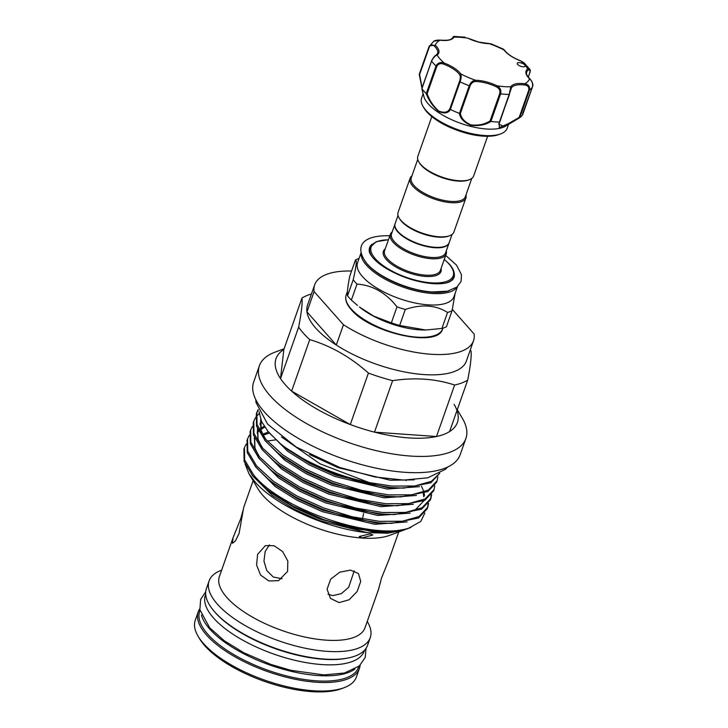 <?xml version="1.0" encoding="UTF-8"?>
<svg xmlns="http://www.w3.org/2000/svg" width="728" height="728" viewBox="0 0 728 728"><rect width="100%" height="100%" fill="white"/><g stroke="black" fill="none" stroke-linecap="round" stroke-linejoin="round"><path stroke-width="1.09" d="M364.892 510.028A6.552 1.192 -169.3 0 1 364.337 509.391L364.246 509.9M449.158 282.018A44.444 17.363 19.4 0 0 453.717 277.268A44.444 17.363 19.4 0 0 453.772 277.122M446.255 250.933A29.584 11.557 -160.6 0 1 446.182 253.963A29.584 11.557 -160.6 0 1 423.032 257.494A29.584 11.557 -160.6 0 1 393.229 242.36A29.584 11.557 -160.6 0 1 390.363 234.307A29.584 11.557 -160.6 0 1 392.21 231.895M449.085 242.888A28.656 11.193 -160.6 0 1 449.021 243.088L445.582 252.844A28.656 11.193 -160.6 0 1 423.159 256.256A28.656 11.193 -160.6 0 1 394.312 241.605A28.656 11.193 -160.6 0 1 391.537 233.806L394.967 224.06A28.656 11.193 -160.6 0 1 395.04 223.86M449.021 243.088A28.656 11.193 -160.6 0 1 426.599 246.51A28.656 11.193 -160.6 0 1 397.743 231.859A28.656 11.193 -160.6 0 1 394.967 224.06M398.016 215.406L395.113 223.651A28.656 11.193 19.4 0 0 397.888 231.449A28.656 11.193 19.4 0 0 426.735 246.109A28.656 11.193 19.4 0 0 449.158 242.688L452.061 234.443M411.948 175.848A29.584 11.557 19.4 0 0 410.101 178.26L398.089 212.376A29.584 11.557 19.4 0 0 399.099 217.936L399.663 218.882A28.656 11.193 19.4 0 0 401.465 221.303A28.656 11.193 19.4 0 0 448.603 236.118L449.64 235.726A29.584 11.557 19.4 0 0 453.908 232.032L465.92 197.916A29.584 11.557 19.4 0 0 465.993 194.886M399.099 217.936A29.584 11.557 19.4 0 0 400.955 220.429A29.584 11.557 19.4 0 0 449.64 235.726M410.101 178.26A29.584 11.557 19.4 0 0 412.967 186.313A29.584 11.557 19.4 0 0 442.77 201.447A29.584 11.557 19.4 0 0 465.92 197.916M417.754 159.359L411.274 177.759A28.656 11.193 19.4 0 0 414.05 185.558A28.656 11.193 19.4 0 0 442.897 200.209A28.656 11.193 19.4 0 0 465.319 196.787L471.799 178.387M487.624 136.291L473.646 175.976A29.584 11.557 -160.6 0 1 469.378 179.679L468.341 180.062A28.656 11.193 -160.6 0 1 421.203 165.247A28.656 11.193 -160.6 0 1 419.401 162.826L418.837 161.88A29.584 11.557 -160.6 0 1 417.827 156.329L431.804 116.635M469.378 179.679A29.584 11.557 -160.6 0 1 420.693 164.382A29.584 11.557 -160.6 0 1 418.837 161.88M423.014 94.067L421.603 98.08A45.373 17.727 19.4 0 0 423.15 106.597A45.373 17.727 19.4 0 0 467.986 132.76A45.373 17.727 19.4 0 0 500.655 133.897A45.373 17.727 19.4 0 0 507.198 128.219L508.544 124.388M498.653 124.042L503.667 126.335L519.173 117.417L519.792 117.654L505.532 126.181A45.373 17.727 -160.6 0 1 470.279 126.263A45.373 17.727 -160.6 0 1 424.178 97.534L422.586 91.537M470.06 85.913L469.205 85.777C470.625 82.382 472.709 80.544 475.466 80.262A0.937 0.564 90.6 0 1 475.666 81.536C473.164 81.591 471.289 83.056 470.06 85.913L460.424 113.268C461.033 118.154 464.591 122.049 471.107 124.943C478.624 125.644 484.957 124.288 490.099 120.884L490.981 121.476C485.494 124.898 478.796 126.181 470.889 125.343C463.991 122.368 460.16 118.373 459.386 113.359A55.665 21.749 -160.6 0 1 450.414 109.5C448.248 113.25 444.298 113.887 438.565 111.42C432.951 106.434 428.828 100.482 426.208 93.584A55.665 21.749 -160.6 0 1 421.894 88.716L422.604 91.764M419.237 74.383L421.958 88.015L419.346 74.702M520.884 62.899A4.213 1.647 19.4 0 0 517.253 63.318A4.213 1.647 19.4 0 0 521.557 66.539A4.213 1.647 19.4 0 0 525.188 66.112A4.213 1.647 19.4 0 0 524.788 64.965A4.213 1.647 19.4 0 0 520.884 62.899M467.931 38.22L478.742 42.069L489.098 43.562A0.937 0.564 90.6 0 1 489.38 43.689A23.86 9.318 -160.6 0 1 478.796 42.16A23.86 9.318 -160.6 0 1 467.758 38.138A50.05 19.556 19.4 0 0 453.999 37.164A0.937 0.855 -150.8 0 0 452.843 37.638M372.281 244.08A44.745 17.481 19.4 0 0 369.223 250.723C368.923 252.097 371.662 259.605 386.277 268.477C401.164 277.122 416.68 282.182 432.814 283.656C440.449 284.102 446.091 283.474 449.722 281.772L452.37 279.998A44.745 17.481 19.4 0 0 454.154 272.909M281.472 436.927L320.038 463.827L369.269 482.582A96.369 37.656 19.4 0 1 280.635 443.898L268.641 432.286L261.57 421.594L259.077 411.739M408.645 528.228C372.818 540.558 280.79 509.582 253.481 474.72L244.644 459.896L244.444 447.62L243.926 449.121L244.117 461.397L252.953 476.221L265.256 488.079L269.779 491.609L292.929 506.096L323.523 519.574A96.369 37.656 19.4 0 0 408.645 528.228L420.802 521.403L424.888 512.94M244.444 447.62L246.182 444.116M247.556 438.811L247.029 440.304L247.22 452.579L256.056 467.403L268.368 479.27L272.882 482.791L296.032 497.288L323.214 509.5L351.77 518.29L378.869 522.841L391.382 523.368L418.473 518.045L427.263 508.726L427.791 507.234L419 516.543L402.393 521.239L379.397 521.339L352.297 516.798L323.742 508.007L296.56 495.786L273.409 481.299L256.584 465.911L247.748 451.087L247.556 438.811L249.285 435.308M250.66 429.993L250.132 431.495L250.323 443.771L259.168 458.594L271.471 470.452L275.985 473.983L299.135 488.47L326.317 500.691L354.873 509.482L381.973 514.023L394.485 514.56L421.576 509.227L430.366 499.918L430.894 498.416L422.104 507.735L405.496 512.43L382.5 512.53L355.401 507.98L326.845 499.19L299.663 486.977L276.513 472.481L259.687 457.093L250.851 442.269L250.66 429.993L252.389 426.49M253.763 421.184L253.235 422.677L253.426 434.953L262.271 449.777L274.574 461.643L279.097 465.165L302.238 479.661L329.429 491.873L357.976 500.664L385.076 505.214L397.597 505.742L424.679 500.418L433.469 491.1L433.997 489.607L425.207 498.917L408.599 503.612L385.603 503.712L358.504 499.171L329.957 490.381L302.766 478.16L279.616 463.672L262.799 448.284L253.954 433.46L253.763 421.184L255.492 417.681M255.965 416.998L259.186 413.54M258.294 410.037L256.62 413.122M256.866 412.366L256.338 413.868L256.529 426.144L265.374 440.968L277.677 452.825L282.2 456.356L305.341 470.843L332.532 483.064L361.079 491.855L388.188 496.396L400.7 496.933L427.782 491.6L436.572 482.291L437.1 480.789L428.31 490.108L411.702 494.803L388.707 494.904L361.607 490.354L333.06 481.563L305.869 469.351L282.728 454.854L265.902 439.466L257.057 424.642L256.866 412.366L258.121 409.637M427.5 507.971L428.046 504.058M428.555 503.385L427.791 507.234M430.603 499.162L431.158 495.24M431.659 494.576L430.894 498.416M434.762 485.758L433.997 489.607M437.865 476.949L437.1 480.789M280.635 443.898L285.303 447.538L308.445 462.034L335.635 474.246L364.182 483.037L391.291 487.587L403.803 488.115L430.885 482.791L439.748 473.273M439.648 473.327L431.413 481.29L414.805 485.986L391.819 486.086L369.269 482.582M245.081 463.982L248.931 473.664L257.994 488.87A77.186 30.157 19.4 0 0 262.844 495.395A77.186 30.157 19.4 0 0 389.835 535.298L405.187 529.565M275.93 439.821L267.303 441.077M248.931 473.664L254.818 481.618C274.656 505.141 327.354 528.938 367.494 532.678L388.042 533.178L404.049 530.011M253.126 480.708L243.662 507.589L239.075 533.442L235.381 540.977L232.478 543.297L233.015 537.819L240.777 518.6L243.489 508.854M295.204 508.053L295.213 507.298M233.015 537.819L219.401 576.485A77.186 30.157 19.4 0 0 226.881 597.497A77.186 30.157 19.4 0 0 304.604 636.973A77.186 30.157 19.4 0 0 365.01 627.754L378.624 589.107L381.508 578.087L389.271 558.867L398.735 531.986M362.025 537.928L372.827 535.025L369.961 533.906L359.213 536.518L362.025 537.928M378.806 587.833L378.624 589.098M287.578 571.444L278.606 580.635L268.823 580.953L260.569 575.047L256.584 565.001L257.603 554.363L265.383 545.627L274.074 545.718L282.582 551.533L287.851 561.088L287.578 571.444M269.406 544.899L265.174 551.505L263.964 561.079L266.73 570.47L273.309 577.031L282.109 578.76M327.982 594.257L332.914 595.631L341.414 593.602L348.694 587.259L354.227 570.834M339.093 602.602L330.448 598.37L327.072 589.225L330.658 579.197L339.794 572.163L350.532 570.115L358.467 573.555L360.724 581.445L357.157 591.491L349.131 599.781L339.093 602.602M221.64 570.142L221.448 570.215A85.422 33.379 19.4 0 0 209.118 580.899A85.422 33.379 19.4 0 0 217.399 604.158A85.422 33.379 19.4 0 0 303.412 647.838A85.422 33.379 19.4 0 0 370.261 637.637A85.422 33.379 19.4 0 0 367.349 621.594L367.24 621.421M209.118 580.899L206.406 588.615A85.422 33.379 19.4 0 0 214.678 611.875A85.422 33.379 19.4 0 0 300.7 655.555A85.422 33.379 19.4 0 0 367.54 645.354L370.261 637.637M364.528 650.25L364.246 651.05A84.202 32.897 -160.6 0 1 298.353 661.097A84.202 32.897 -160.6 0 1 213.568 618.036A84.202 32.897 -160.6 0 1 205.405 595.113L205.687 594.312M347.465 658.13A84.202 32.897 -160.6 0 1 215.424 612.758A84.202 32.897 -160.6 0 1 214.05 611.147M358.849 666.366L358.531 667.294A84.202 32.897 -160.6 0 1 292.638 677.349A84.202 32.897 -160.6 0 1 207.844 634.288A84.202 32.897 -160.6 0 1 199.681 611.356L200.009 610.428M354.873 669.077A84.202 32.897 -160.6 0 1 284.084 669.487A84.202 32.897 -160.6 0 1 209.7 629.001A84.202 32.897 -160.6 0 1 201.419 615.042M199.736 608.808A85.422 33.379 19.4 0 0 198.253 611.766L195.25 620.292A85.422 33.379 19.4 0 0 198.162 636.336A85.422 33.379 19.4 0 0 203.522 643.552A85.422 33.379 19.4 0 0 344.062 687.714A85.422 33.379 19.4 0 0 356.383 677.04L359.386 668.504A85.422 33.379 19.4 0 0 360.087 665.274M198.253 611.766A85.422 33.379 19.4 0 0 206.524 635.025A85.422 33.379 19.4 0 0 292.547 678.705A85.422 33.379 19.4 0 0 359.386 668.504M344.062 687.714L341.478 688.679A83.083 32.46 -160.6 0 1 204.786 645.727A83.083 32.46 -160.6 0 1 199.572 638.711L198.162 636.336M425.716 330.002L424.761 330.002A51.106 19.965 -160.6 0 1 359.414 306.989L373.719 316.134L391.355 322.868A57.658 22.532 19.4 0 0 399.663 325.471L425.716 330.002L441.914 328.455A57.658 22.532 19.4 0 0 446.41 326.763L452.052 310.747A57.658 22.532 -160.6 0 1 447.547 312.449C435.735 304.977 421.649 303.986 405.296 309.464A57.658 22.532 -160.6 0 1 396.988 306.861C385.986 292.811 372.654 285.212 357.002 284.075A57.658 22.532 -160.6 0 1 354.964 281.909A57.658 22.532 -160.6 0 1 353.198 279.77L347.556 295.777A57.658 22.532 19.4 0 0 349.322 297.916A57.658 22.532 19.4 0 0 351.369 300.082L357.475 305.414M457.502 286.604L453.963 296.651A51.106 19.965 -160.6 0 1 413.968 302.748A51.106 19.965 -160.6 0 1 362.508 276.613A51.106 19.965 -160.6 0 1 357.557 262.699L361.088 252.652M455.1 293.43L452.052 310.747M284.12 348.757L275.184 352.079A109.464 42.77 19.4 0 0 259.386 365.765L253.663 382.018A109.464 42.77 19.4 0 0 264.273 411.821A109.464 42.77 19.4 0 0 374.501 467.804A109.464 42.77 19.4 0 0 460.16 454.736L465.884 438.493A109.464 42.77 19.4 0 0 462.153 417.927L457.266 409.728M259.386 365.765A109.464 42.77 19.4 0 0 269.997 395.577A109.464 42.77 19.4 0 0 380.225 451.56A109.464 42.77 19.4 0 0 465.884 438.493M311.438 294.003A96.132 37.565 -160.6 0 0 301.984 298.043L283.847 349.531A96.132 37.565 19.4 0 0 280.517 378.587A96.132 37.565 19.4 0 0 285.349 384.803A96.132 37.565 19.4 0 0 291.619 391.118A96.132 37.565 19.4 0 0 350.286 424.551L368.414 373.064A96.132 37.565 -160.6 0 0 392.61 380.644C414.978 377.295 435.644 378.76 454.609 385.03A96.132 37.565 -160.6 0 0 467.704 380.08C470.506 365.638 471.617 355.956 471.034 351.033A96.132 37.565 -160.6 0 0 470.288 349.941M301.984 298.043C302.575 302.857 301.465 312.549 298.653 327.09A96.132 37.565 -160.6 0 0 303.485 333.306A96.132 37.565 -160.6 0 0 309.746 339.621L291.619 391.118L350.286 424.551A96.132 37.565 19.4 0 0 374.483 432.141A96.132 37.565 19.4 0 0 436.472 436.518L454.609 385.03M315.688 328.046A84.202 32.897 -160.6 0 1 306.952 311.893A84.202 32.897 -160.6 0 1 307.525 305.114L314.678 284.803A84.202 32.897 19.4 0 0 314.096 291.582L306.952 311.893L336.3 345.036A84.202 32.897 -160.6 0 1 315.688 328.046M283.847 349.531L280.517 378.587L298.653 327.09M467.704 380.08L449.576 431.577A96.132 37.565 19.4 0 0 454.108 404.422M392.61 380.644L374.483 432.141L436.472 436.518A96.132 37.565 19.4 0 0 449.576 431.577M309.746 339.621C330.894 345.9 350.45 357.039 368.414 373.064M314.096 291.582L343.452 324.734L336.3 345.036A84.202 32.897 19.4 0 0 416.325 373.837A84.202 32.897 19.4 0 0 466.375 361.052L473.519 340.74A84.202 32.897 19.4 0 0 474.101 333.97L452.352 309.409M351.569 271.025A84.202 32.897 19.4 0 0 314.678 284.803M343.452 324.734A84.202 32.897 19.4 0 0 423.478 353.526A84.202 32.897 19.4 0 0 473.519 340.74M351.369 300.082L357.002 284.075M396.988 306.861L391.355 322.868M399.663 325.471L405.296 309.464M447.547 312.449L441.914 328.455M347.556 295.777C346.992 292.902 347.747 286.304 349.822 275.976L355.464 259.969A57.658 22.532 -160.6 0 1 357.694 258.995L359.031 258.504M353.198 279.77C356.229 266.712 356.984 260.114 355.464 259.969M410.965 527.436L406.315 529.165L386.213 532.204L356.729 529.047L323.523 519.574M369.942 247.602A44.444 17.363 19.4 0 0 369.888 247.748A44.444 17.363 19.4 0 0 370.47 254.299M452.279 38.302L453.462 36.527L453.999 37.164A23.86 9.318 -160.6 0 1 439.985 40.195A50.05 19.556 19.4 0 0 435.28 45.172A0.937 0.646 133.5 0 0 434.243 45.973C432.359 44.317 430.694 44.717 429.238 47.184L429.365 45.882L435.28 45.172A23.86 9.318 -160.6 0 1 437.082 55.019A0.937 0.828 -124.5 0 0 436.263 55.055C434.925 55.546 433.342 57.467 431.531 60.833L431.713 60.697M522.54 113.859L532.441 86.96C533.005 83.438 532.05 80.708 529.565 78.779A50.05 19.556 19.4 0 1 524.852 83.747C528.473 84.484 530.03 86.587 529.52 90.044L528.801 90.063C529.211 87.151 527.9 85.467 524.888 85.012L524.852 83.747A23.86 9.318 -160.6 0 0 510.838 86.787A0.937 0.855 29.2 0 1 511.429 87.933L509.154 94.458L510.838 86.787A50.05 19.556 19.4 0 1 497.088 85.813C500.209 87.606 501.392 90.29 500.618 93.848L499.726 93.539C500.345 90.518 499.244 88.297 496.441 86.869L497.088 85.813A23.86 9.318 -160.6 0 0 475.466 80.262A50.05 19.556 19.4 0 1 460.733 73.91C461.525 75.721 461.297 78.369 460.05 81.836L459.514 81.372C460.542 78.424 460.569 76.167 459.614 74.62A0.937 0.755 144.5 0 1 460.733 73.91A23.86 9.318 -160.6 0 0 444.171 63.018L443.698 64.155C440.595 63.036 438.283 63.791 436.782 66.43L435.99 66.011C437.728 62.872 440.458 61.871 444.171 63.018A50.05 19.556 19.4 0 1 437.082 55.019C435.071 55.792 433.242 57.803 431.586 61.043L421.84 88.334M524.888 85.012A22.923 8.954 19.4 0 0 511.429 87.933L499.909 121.703M488.825 43.68A0.937 0.564 90.6 0 1 489.098 43.562L491.264 43.898L489.38 43.689A50.05 19.556 19.4 0 1 504.113 50.041L503.339 49.095L491.264 43.898M452.953 37.437L452.316 38.256M453.053 37.21L452.898 37.519C451.251 39.03 451.205 40.877 439.821 40.076C436.582 40.076 434.552 40.486 433.733 41.296L439.639 40.14M433.733 41.296L428.956 46.765L419.237 74.365L428.947 46.792M429.238 47.184L419.61 74.538L422.058 87.733M436.782 66.43L427.154 93.775L426.262 93.63L435.99 66.011A55.665 21.749 -160.6 0 1 431.586 61.043L421.894 88.716M427.154 93.775C429.493 100.409 433.324 106.142 438.629 110.975C444.062 113.195 447.82 112.449 449.877 108.727L450.414 109.5M460.424 113.268L459.477 113.386L469.205 85.777A55.665 21.749 -160.6 0 1 460.05 81.836L450.332 109.446M509.527 94.358L499.435 122.067L509.154 94.458A55.665 21.749 -160.6 0 1 500.618 93.848L490.89 121.458M499.936 121.585L499.435 122.067L499.936 121.585M530.075 79.234A0.937 0.646 133.5 0 0 529.929 78.915L529.929 78.915A0.937 0.646 133.5 0 0 529.565 78.779A23.86 9.318 -160.6 0 1 527.764 68.933L529.784 69.278C530.384 69.733 530.412 70.934 529.884 72.864L529.829 72.654M528.255 77.104L529.702 72.991C530.221 70.288 529.756 69.333 528.291 70.134A0.937 0.828 -124.5 0 0 527.764 68.933A50.05 19.556 19.4 0 0 524.788 64.965A50.05 19.556 19.4 0 0 520.675 60.925L520.72 60.943M504.595 50.305C507.553 54.236 512.931 57.758 520.729 60.861L524.042 62.817L520.675 60.925A23.86 9.318 -160.6 0 1 504.113 50.041A0.937 0.755 -35.5 0 1 504.595 50.305L503.339 49.095M519.819 117.645L513.64 121.376L499.226 127.609L499.344 122.067A55.665 21.749 -160.6 0 1 490.981 121.476M519.792 117.654L529.52 90.044A55.665 21.749 -160.6 0 0 532.441 86.96L522.74 114.523M522.722 114.569L522.695 114.605A55.665 21.749 -160.6 0 1 519.828 117.636M453.717 277.268L453.826 276.968A44.444 17.363 -160.6 0 1 446.182 282.937M388.424 239.812A43.507 16.999 19.4 0 0 375.375 258.795A43.507 16.999 19.4 0 0 431.167 282.819A43.507 16.999 19.4 0 0 449.012 264A43.507 16.999 19.4 0 0 444.244 259.468M390.363 234.307L384.575 250.76A29.584 11.557 19.4 0 0 387.442 258.813A29.584 11.557 19.4 0 0 417.235 273.946A29.584 11.557 19.4 0 0 440.385 270.416L446.182 253.963M441.077 268.459A30.521 11.93 -160.6 0 1 420.611 275.848A30.521 11.93 -160.6 0 1 386.359 259.568A30.521 11.93 -160.6 0 1 385.258 248.803M498.889 134.553C491.173 137.164 480.644 136.819 467.294 133.497C446.2 127.509 431.804 119.083 424.115 108.217A43.78 17.108 19.4 0 0 467.376 133.452A43.78 17.108 19.4 0 0 498.889 134.553L500.655 133.897M351.133 308.899A51.106 19.965 19.4 0 0 402.602 335.035A51.106 19.965 19.4 0 0 442.588 328.938C438.356 348.321 370.07 332.969 351.224 309.582C346.473 304.204 344.79 299.335 346.182 294.986A51.106 19.965 19.4 0 0 351.133 308.899M365.137 261.352A50.168 19.601 19.4 0 0 367.585 264.482A50.168 19.601 19.4 0 0 448.894 290.845M457.202 286.859A51.106 19.965 -160.6 0 1 415.861 290.891A51.106 19.965 -160.6 0 1 366.512 265.238A51.106 19.965 -160.6 0 1 361.161 253.044M309.482 454.5L338.056 467.658L390.281 480.225L414.214 479.843M267.467 430.858L287.715 451.342L309.436 464.974L334.953 476.467L387.178 489.043L419.565 486.641M260.651 419.428L260.806 432.55M264.592 440.031L284.612 460.151L306.333 473.782L331.85 485.285L384.075 497.852L416.462 495.45M261.489 448.839L281.509 468.969L303.23 482.6L328.738 494.094L380.971 506.67L413.358 504.267M258.385 457.657L278.405 477.786L300.127 491.409L325.634 502.911L377.868 515.479L410.255 513.076M255.282 466.466L275.302 486.595L297.024 500.227L322.531 511.72L374.765 524.297L407.152 521.894M252.179 475.284L272.199 495.413L293.912 509.036L319.428 520.538L367.494 532.678M282.473 445.372L288.206 449.931L309.928 463.563L335.444 475.065L387.678 487.633L403.803 488.115M260.642 419.419L261.024 430.33L264.701 438.01M277.677 452.825L285.103 458.749L306.825 472.381L332.341 483.874L384.575 496.45L400.7 496.933M261.57 421.594L259.996 423.423M257.439 428.592L257.921 439.139L261.598 446.828M274.574 461.643L282 467.558L303.722 481.19L329.238 492.692L381.472 505.259L397.597 505.742M264.137 426.235L260.651 428.483M259.86 429.12L259.186 429.711M258.331 430.548L257.193 431.841M254.336 437.41L254.818 447.957L258.495 455.646M273.164 471.817L278.897 476.376L300.619 490.008L326.135 501.501L378.369 514.077L394.485 514.56M411.338 511.465L415.524 509.627L423.778 500.882M424.488 495.832L424.169 493.256M423.523 490.836L421.466 486.222M268.268 432.086L262.653 434.234M268.368 479.27L275.794 485.185L297.515 498.817L323.032 510.319L375.257 522.886L391.382 523.368M406.133 480.635L405.541 480.116M265.256 488.079L272.691 494.003L294.412 507.634L319.929 519.128L372.154 531.704L386.213 532.204M436.263 55.055L437.619 53.408A22.923 8.954 19.4 0 0 434.243 45.973M496.441 86.869A22.923 8.954 19.4 0 0 475.666 81.536M459.614 74.62A22.923 8.954 19.4 0 0 443.698 64.155M449.877 108.727L459.514 81.372M490.099 120.884L499.726 93.539M519.173 117.417L528.801 90.063M528.291 70.134A22.923 8.954 19.4 0 0 526.653 72.163C526.835 73.564 524.97 73.328 529.929 78.915C532.659 82.291 533.506 84.967 532.459 86.932M529.702 72.991L528.346 77.223M372.217 256.902A44.444 17.363 -160.6 0 1 369.988 247.447L369.888 247.748M362.526 518.982L363.554 513.531L362.526 518.982M453.826 276.968C455.046 273.146 453.58 268.887 449.431 264.191L444.289 259.341M424.115 108.217L423.15 106.597M390.417 235.781C360.842 234.898 354.827 247.174 366.202 262.708C377.432 276.895 408.827 290.545 432.232 291.964L447.392 291.2L457.002 287.023L461.106 281.354L461.47 274.665L456.502 265.101L445.673 255.401M205.706 591.846L200.664 599.426L199.872 609.718L209.655 627.773L224.297 640.777L243.88 652.807L270.852 664.418L290.8 670.297L323.878 674.911L344.49 673.009L359.332 665.965L365.21 657.457L366.057 648.32M447.62 467.058L445.345 469.342L427.809 477.795L403.694 480.098L374.829 476.958L339.776 467.467L296.15 447.028L267.649 424.16L256.038 402.539L255.719 399.481M442.861 328.182L442.588 328.938M347.447 291.4L346.182 294.986M282.482 445.381L280.781 444.016M260.906 420.074L261.188 430.521L264.846 438.201M261.953 422.386L259.987 424.606M257.703 429.211L258.085 439.33L261.743 447.01M264.737 427.145L260.897 429.484M258.722 431.322L257.12 433.115M254.6 438.019L254.982 448.148L258.64 455.828M423.296 493.575L423.751 496.742M269.014 433.151L263.154 435.235M274.756 473.136L271.471 470.452M453.944 36.4L465.074 37.201M524.042 62.826L529.784 69.278M421.831 88.57L423.214 94.322M498.635 124.106L499.854 121.822M388.47 239.685L376.203 241.687L369.988 247.447"/></g></svg>
